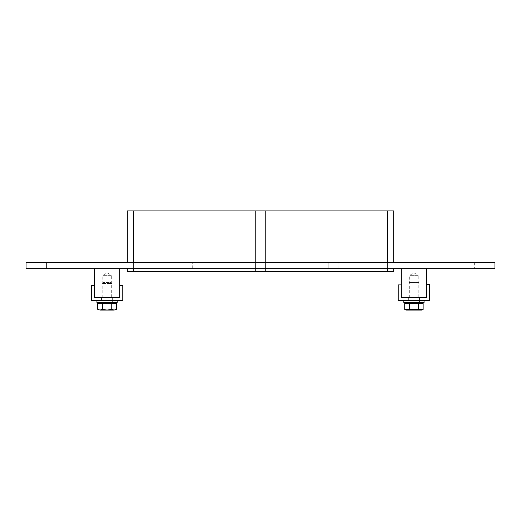<?xml version="1.0" encoding="UTF-8"?>
<svg xmlns="http://www.w3.org/2000/svg" width="521" height="521" viewBox="0 0 521 521"><rect width="100%" height="100%" fill="white"/><g stroke="black" fill="none" stroke-linecap="round" stroke-linejoin="round"><path stroke-width="0.39" stroke-dasharray="2.6 1.95" d="M46.558 262.571L35.923 262.571L46.558 262.571L46.558 268.647L35.923 268.647L46.558 268.647L35.923 268.647L46.558 268.647L35.923 268.647L46.558 268.647L35.923 268.647L46.558 268.647L35.923 268.647L46.558 268.647L46.558 262.571L35.923 262.571L46.558 262.571L35.923 262.571L46.558 262.571L46.558 268.647L46.558 262.571L35.923 262.571L46.558 262.571L35.923 262.571L46.558 262.571L46.558 268.647M484.973 262.571L474.338 262.571L484.973 262.571L484.973 268.647L474.338 268.647L484.973 268.647L474.338 268.647L484.973 268.647L474.338 268.647L484.973 268.647L474.338 268.647L484.973 268.647L474.338 268.647L484.973 268.647L484.973 262.571L474.338 262.571L484.973 262.571L474.338 262.571L484.973 262.571L484.973 268.647L484.973 262.571L474.338 262.571L484.973 262.571L474.338 262.571L484.973 262.571L484.973 268.647M182.063 262.571L192.698 262.571L192.698 268.647L182.063 268.647L192.698 268.647L182.063 268.647L192.698 268.647L192.698 262.571L182.063 262.571L192.698 262.571L182.063 262.571L182.063 268.647L182.063 262.571M328.204 262.571L338.839 262.571L338.839 268.647L328.204 268.647L338.839 268.647L328.204 268.647L338.839 268.647L338.839 262.571L328.204 262.571L338.839 262.571L328.204 262.571L328.204 268.647L328.204 262.571M387.598 262.571L387.598 210.927L265.567 210.927L265.567 271.688L265.567 210.927L387.598 210.927L265.567 210.927L387.598 210.927L387.598 271.688L387.598 210.927L387.598 271.688L265.567 271.688L387.598 271.688L387.598 210.927L393.674 210.927L393.674 262.571L127.326 262.571L393.674 262.571M133.402 268.647L393.674 268.647L133.402 268.647L133.402 271.688L255.433 271.688L255.433 210.927L133.402 210.927L133.402 271.688L133.402 210.927L255.433 210.927L255.433 271.688L133.402 271.688L255.433 271.688L255.433 210.927L133.402 210.927L255.433 210.927L255.433 271.688L133.402 271.688L133.402 210.927L133.402 262.571M127.326 262.571L127.326 210.927L387.598 210.927M265.567 271.688L265.567 210.927L265.567 271.688L387.598 271.688L265.567 271.688M393.674 268.647L393.674 271.688L133.402 271.688L133.402 210.927M494.95 262.571L26.05 262.571L26.05 268.647L494.95 268.647L494.95 262.571M133.402 271.688L127.326 271.688L127.326 268.647M419.503 297.615L408.36 297.615L419.503 297.615L419.503 300.65L408.36 300.65L419.503 300.65L408.36 300.65L419.503 300.65L419.503 302.681L408.36 302.681L419.503 302.681M426.588 284.323L429.63 284.323L429.63 300.65L398.233 300.65L398.233 284.915L401.274 284.915L401.274 297.615L426.588 297.615L426.588 284.323M112.64 297.615L101.497 297.615L112.64 297.615L112.64 300.65L101.497 300.65L112.64 300.65L101.497 300.65L112.64 300.65L112.64 302.681L101.497 302.681L112.64 302.681M91.37 285.462L94.412 285.462L94.412 297.615L119.726 297.615L119.726 285.462L122.767 285.462L122.767 300.65L91.37 300.65L91.37 285.462M403.801 302.681L424.055 302.681M424.055 300.65L403.801 300.65L424.055 300.65M96.945 302.681L117.199 302.681M117.199 300.65L96.945 300.65L117.199 300.65M423.137 309.441L404.726 309.441M404.726 303.287L423.137 303.287M409.33 309.441L409.33 303.287M418.532 309.441L418.532 303.287M421.867 310.073L405.996 310.073M421.398 303.287L406.465 303.287L421.398 303.287M421.398 302.681L406.465 302.681L421.398 302.681M418.995 302.681L408.868 302.681L418.995 302.681L418.995 282.421L408.868 282.421L418.995 282.421M116.424 309.35L114.106 310.073L111.748 309.35L107.111 310.073L102.39 309.35L100.032 310.073L97.714 309.35M97.714 303.287L111.748 303.287L111.748 309.35M111.748 303.287L116.424 303.287M102.39 303.287L102.39 309.35M107.033 310.073L100.071 310.073M114.066 310.073L107.111 310.073M115.174 310.073L114.106 310.073M100.032 310.073L98.97 310.073M114.535 303.287L99.602 303.287L114.535 303.287M114.535 302.681L99.602 302.681L114.535 302.681M112.132 302.681L102.005 302.681L112.132 302.681L112.132 283.437L102.005 283.437L112.132 283.437L111.123 282.421L103.021 282.421L111.123 282.421M102.826 297.615L102.826 275.335L107.072 272.783L111.312 275.335L102.826 275.335L111.312 275.335L111.312 297.615L102.826 297.615L111.312 297.615M94.412 268.647L94.412 297.615L119.726 297.615L119.726 268.647L94.412 268.647L119.726 268.647M409.688 297.615L409.688 275.335L413.928 272.783L418.174 275.335L409.688 275.335L418.174 275.335L418.174 297.615L409.688 297.615L418.174 297.615M401.274 268.647L401.274 297.615L426.588 297.615L426.588 268.647L401.274 268.647L426.588 268.647M387.598 271.688L387.598 268.647M35.923 262.571L35.923 268.647M474.338 262.571L474.338 268.647M408.36 297.615L408.36 302.681M101.497 297.615L101.497 302.681M408.868 302.681L408.868 282.421M103.021 282.421L102.005 283.437L102.005 302.681"/><path stroke-width="0.78" d="M133.402 262.571L133.402 210.927L127.326 210.927L127.326 262.571M133.402 210.927L387.598 210.927L387.598 262.571M393.674 262.571L393.674 210.927L387.598 210.927M26.05 262.571L494.95 262.571L494.95 268.647L26.05 268.647L26.05 262.571M387.598 268.647L387.598 271.688L393.674 271.688L393.674 268.647M127.326 268.647L127.326 271.688L133.402 271.688L133.402 268.647M387.598 271.688L133.402 271.688M429.63 284.323L426.588 284.323L426.588 297.615L401.274 297.615L401.274 284.915L398.233 284.915L398.233 300.65L429.63 300.65L429.63 284.323M94.412 285.462L91.37 285.462L91.37 300.65L122.767 300.65L122.767 285.462L119.726 285.462L119.726 297.615L94.412 297.615L94.412 285.462M424.055 300.65L424.055 302.681L403.801 302.681L403.801 300.65M117.199 300.65L117.199 302.681L96.945 302.681L96.945 300.65M418.532 309.441L423.137 309.441L421.867 310.073L405.996 310.073L404.726 309.441L404.726 303.287L409.33 303.287L409.33 309.441L418.532 309.441L418.532 303.287L409.33 303.287M404.726 309.441L409.33 309.441M423.137 309.441L423.137 303.287L418.532 303.287M421.398 302.681L421.398 303.287M111.748 303.287L97.714 303.287L97.714 309.35L100.032 310.073L102.39 309.35L107.033 310.073L111.748 309.35L114.106 310.073L116.424 309.35L116.424 303.287L111.748 303.287L111.748 309.35M102.39 303.287L102.39 309.35M114.106 310.073L116.424 309.35M97.714 309.35L100.032 310.073M107.111 310.073L114.066 310.073M100.071 310.073L107.033 310.073M114.535 302.681L114.535 303.287M94.412 268.647L94.412 297.615L119.726 297.615L119.726 268.647M401.274 268.647L401.274 297.615L426.588 297.615L426.588 268.647M406.465 302.681L406.465 303.287M99.602 302.681L99.602 303.287"/></g></svg>
